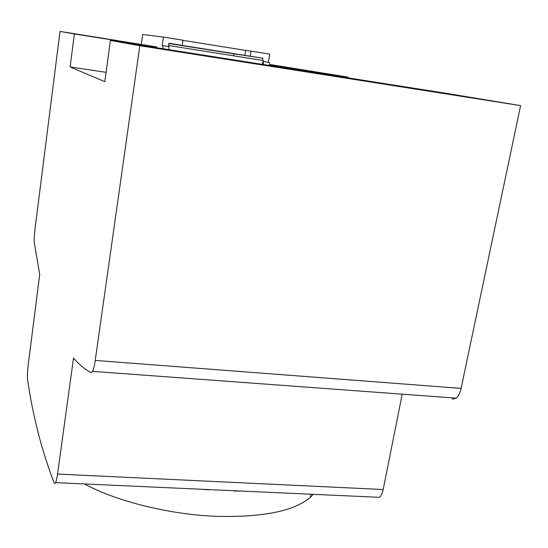<?xml version="1.0" encoding="UTF-8"?>
<svg xmlns="http://www.w3.org/2000/svg" width="548" height="548" viewBox="0 0 548 548"><rect width="100%" height="100%" fill="white"/><g stroke="black" fill="none" stroke-linecap="round" stroke-linejoin="round"><path stroke-width="0.82" d="M420.898 89.632L465.855 96.866M420.905 89.598L465.869 96.811M106.086 72.336L70.13 66.972L104.826 81.679L110.395 40.449L444.264 93.009L520.6 105.613L461.087 388.402L95.222 360.42L139.829 45.737L520.6 105.613M110.395 40.449L139.829 45.737M234.202 491.015L241.812 491.083M156.714 47.738L156.824 46.97L60.013 31.394L34.894 229.941C34.216 235.606 34.024 239.812 34.298 242.572L39.703 274.521L28.174 365.139C27.407 371.626 27.222 376.551 27.599 379.901C32.914 416.302 41.751 450.62 54.108 482.863L54.779 483.555L55.574 482.644C56.307 481.055 56.965 478.192 57.547 474.061L73.521 358.05C78.576 364.057 84.392 368.927 90.968 372.667L92.55 371.359C93.585 369.188 94.475 365.537 95.222 360.42M70.13 66.972L74.391 33.976L156.824 46.97M60.013 31.394L74.391 33.976M168.887 45.566L168.435 46.491L168.887 45.566L263.067 60.492L263.595 64.568M262.437 64.383L262.91 61.438L269.315 62.451L269.534 65.5M347.822 77.823L347.946 77.097L269.458 64.424M200.623 489.22L208.877 489.871M452.278 399.163L456.114 398.149C458.402 396.273 460.06 393.026 461.087 388.402M106.072 38.737L76.884 34.154L106.065 38.798M347.946 77.097L269.472 64.678M273.308 66.096L273.425 65.356M263.389 61.513L269.315 62.451M262.643 60.424L262.999 58.225L250.217 56.191L251.025 51.128L269.732 54.129L268.404 62.308M233.729 55.841L234.037 53.862L262.999 58.225M234.037 53.862L168.866 43.532M141.288 44.374L142.672 34.503L163.42 37.079L182.991 40.216L182.237 45.374L177.949 44.744L244.867 55.389L245.607 50.402L251.025 51.128M250.217 56.191L244.867 55.389M168.579 45.518L168.907 43.258L182.237 45.374M163.42 37.079L162.208 45.505L168.435 46.491M169.154 49.697L168.743 46.539M162.9 48.71L162.852 45.607L169.092 46.594M162.852 45.607L162.208 45.505M182.97 40.36L245.607 50.402M402.129 394.629L383.175 489.528C382.381 493.31 381.161 495.913 379.504 497.331L55.574 482.644M313.278 494.323L310.394 497.296C294.529 510.976 263.554 517.339 217.453 516.38C170.264 514.757 116.628 501.434 84.426 483.953M57.547 474.061L383.175 489.528M456.114 398.149L92.55 371.359M310.956 494.221L310.394 497.296"/></g></svg>
